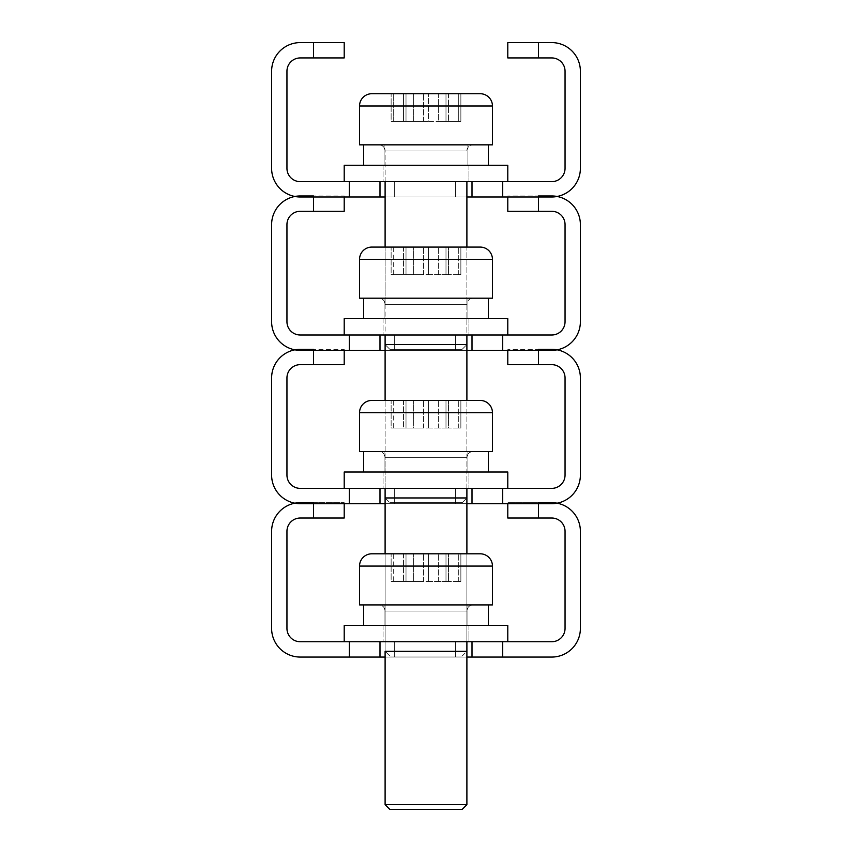 <?xml version="1.0" encoding="UTF-8"?>
<svg xmlns="http://www.w3.org/2000/svg" width="852" height="852" viewBox="0 0 852 852"><rect width="100%" height="100%" fill="white"/><g stroke="black" fill="none" stroke-linecap="round" stroke-linejoin="round"><path stroke-width="0.64" stroke-dasharray="4.26 3.19" d="M394.306 641.726L394.306 657.062L455.65 657.062L394.306 657.062L455.65 657.062L394.306 657.062L455.65 657.062L394.306 657.062L455.65 657.062L394.306 657.062L455.65 657.062L394.306 657.062L455.65 657.062L394.306 657.062L455.65 657.062L394.306 657.062L455.65 657.062L394.306 657.062L455.65 657.062L394.306 657.062L455.65 657.062L394.306 657.062L455.65 657.062L394.306 657.062L455.65 657.062L394.306 657.062L394.306 641.726L394.306 657.062L394.306 641.726L394.306 657.062L394.306 641.726L394.306 657.062L394.306 641.726L394.306 657.062L394.306 641.726L394.306 657.062L394.306 641.726L455.65 641.726L394.306 641.726L455.65 641.726L394.306 641.726L455.65 641.726L394.306 641.726L455.65 641.726L394.306 641.726L455.65 641.726L394.306 641.726L455.65 641.726L394.306 641.726L455.65 641.726L394.306 641.726L455.65 641.726L394.306 641.726L455.65 641.726L394.306 641.726L455.65 641.726L394.306 641.726L455.65 641.726L394.306 641.726L455.65 641.726L394.306 641.726L394.306 657.062L394.306 641.726M379.992 657.062L379.992 641.726L379.992 657.062L379.992 641.726L472.008 641.726L300.245 641.726A13.291 13.291 0 0 1 286.954 628.435L286.954 531.307A13.291 13.291 0 0 1 300.245 518.016L313.536 518.016L313.536 502.68L344.208 502.68L300.245 502.68A28.627 28.627 0 0 0 271.618 531.307L271.618 628.435A28.627 28.627 0 0 0 300.245 657.062L379.992 657.062L379.992 641.726L379.992 657.062L551.755 657.062A28.627 28.627 0 0 0 580.382 628.435L580.382 531.307A28.627 28.627 0 0 0 551.755 502.68L507.792 502.68L538.464 502.68L538.464 518.016L551.755 518.016A13.291 13.291 0 0 1 565.046 531.307L565.046 628.435A13.291 13.291 0 0 1 551.755 641.726L379.992 641.726L472.008 641.726L379.992 641.726L379.992 657.062L472.008 657.062L379.992 657.062L379.992 641.726L472.008 641.726L472.008 657.062M385.104 657.062L466.896 657.062M349.32 641.726L349.32 657.062M502.68 657.062L502.68 641.726M313.536 518.016L344.208 518.016L344.208 503.702M507.792 503.702L507.792 518.016L538.464 518.016M455.65 641.726L455.65 657.062L455.65 641.726M383.059 625.368L383.059 641.726L468.941 641.726L383.059 641.726L383.059 625.368L468.941 625.368L468.941 641.726L468.941 625.368L383.059 625.368M507.792 641.726L507.792 625.368L344.208 625.368L507.792 625.368L344.208 625.368L344.208 641.726L472.008 641.726M384.082 604.92L384.082 625.368L467.918 625.368L384.082 625.368L384.082 604.92L467.918 604.92L467.918 625.368L467.918 604.92L384.082 604.92M363.634 604.92L488.366 604.92L363.634 604.92L488.366 604.92L363.634 604.92L363.634 625.368L488.366 625.368L363.634 625.368M488.366 604.92L488.366 625.368M393.688 581.405L406.01 581.405L406.01 553.8L391.132 553.8L391.132 581.405L393.688 581.405L391.132 581.405L391.132 553.8L413.678 553.8L406.01 553.8L406.01 581.405L406.01 553.8L406.01 581.405L423.444 581.405L393.688 581.405L393.688 553.8L448.546 553.8L445.99 553.8L445.99 581.405L445.99 553.8L445.99 581.405L445.99 553.8L460.868 553.8L458.312 553.8L460.868 553.8L460.868 581.405L448.546 581.405L460.868 581.405L458.312 581.405L460.868 581.405L460.868 553.8L391.132 553.8L393.688 553.8L393.688 581.405M359.544 566.069L492.456 566.069L359.544 566.069L492.456 566.069L492.456 604.92L359.544 604.92L492.456 604.92L359.544 604.92L359.544 566.069A12.269 12.269 0 0 1 371.813 553.8L480.187 553.8L371.813 553.8M385.104 611.054A6.134 6.134 0 0 0 378.97 604.92L473.03 604.92L378.97 604.92A6.134 6.134 0 0 1 385.104 611.054L466.896 611.054A6.134 6.134 0 0 1 473.03 604.92A6.134 6.134 0 0 0 466.896 611.054L385.104 611.054L466.896 611.054L385.104 611.054L385.104 804.671L466.896 804.671L385.104 804.671L389.833 809.4L462.167 809.4L389.833 809.4L462.167 809.4L466.896 804.671L466.896 553.8L385.104 553.8L385.104 611.054M428.556 581.405L448.546 581.405L413.678 581.405L428.556 581.405L428.556 553.8L428.556 581.405M383.059 641.726L468.941 641.726L383.059 641.726M379.992 641.726L344.208 641.726M466.896 804.671L385.104 804.671M445.99 553.8L445.99 581.405L445.99 553.8M448.546 581.405L438.322 581.405L448.546 581.405L448.546 553.8L448.546 581.405M406.01 553.8L406.01 581.405L406.01 553.8M413.678 581.405L403.454 581.405L413.678 581.405L413.678 553.8L413.678 581.405M384.082 625.368L467.918 625.368L384.082 625.368M383.059 472.008L383.059 488.366L468.941 488.366L383.059 488.366L383.059 472.008L468.941 472.008L468.941 488.366L468.941 472.008L383.059 472.008M507.792 488.366L507.792 472.008L344.208 472.008L507.792 472.008L344.208 472.008L344.208 488.366L507.792 488.366L344.208 488.366L507.792 488.366L379.992 488.366L379.992 503.702L551.755 503.702A28.627 28.627 0 0 0 580.382 475.075L580.382 377.947A28.627 28.627 0 0 0 551.755 349.32L507.792 349.32L538.464 349.32L538.464 364.656L551.755 364.656A13.291 13.291 0 0 1 565.046 377.947L565.046 475.075A13.291 13.291 0 0 1 551.755 488.366L379.992 488.366L472.008 488.366L472.008 503.702L379.992 503.702L472.008 503.702L472.008 488.366L472.008 503.702M383.059 318.648L383.059 335.006L468.941 335.006L383.059 335.006L383.059 318.648L468.941 318.648L468.941 335.006L468.941 318.648L383.059 318.648M507.792 335.006L507.792 318.648L344.208 318.648L507.792 318.648L344.208 318.648L344.208 335.006L507.792 335.006L344.208 335.006L507.792 335.006L379.992 335.006L379.992 350.342L551.755 350.342A28.627 28.627 0 0 0 580.382 321.715L580.382 224.587A28.627 28.627 0 0 0 551.755 195.96L507.792 195.96L538.464 195.96L538.464 211.296L551.755 211.296A13.291 13.291 0 0 1 565.046 224.587L565.046 321.715A13.291 13.291 0 0 1 551.755 335.006L379.992 335.006L472.008 335.006L472.008 350.342L379.992 350.342L472.008 350.342L472.008 335.006L472.008 350.342M383.059 165.288L383.059 181.646L468.941 181.646L383.059 181.646L383.059 165.288L468.941 165.288L468.941 181.646L468.941 165.288L383.059 165.288M507.792 181.646L507.792 165.288L344.208 165.288L507.792 165.288L344.208 165.288L344.208 181.646L507.792 181.646L344.208 181.646L507.792 181.646L379.992 181.646L379.992 196.982L551.755 196.982A28.627 28.627 0 0 0 580.382 168.355L580.382 71.227A28.627 28.627 0 0 0 551.755 42.6L507.792 42.6L507.792 57.936L538.464 57.936L538.464 42.6M384.082 451.56L384.082 472.008L467.918 472.008L384.082 472.008L384.082 451.56L467.918 451.56L467.918 472.008L467.918 451.56L384.082 451.56M363.634 451.56L488.366 451.56L363.634 451.56L488.366 451.56L363.634 451.56L363.634 472.008L488.366 472.008L363.634 472.008M488.366 451.56L488.366 472.008M384.082 298.2L384.082 318.648L467.918 318.648L384.082 318.648L384.082 298.2L467.918 298.2L467.918 318.648L467.918 298.2L384.082 298.2M363.634 298.2L488.366 298.2L363.634 298.2L488.366 298.2L363.634 298.2L363.634 318.648L488.366 318.648L363.634 318.648M488.366 298.2L488.366 318.648M384.082 144.84L384.082 165.288L467.918 165.288L384.082 165.288L384.082 144.84L467.918 144.84L467.918 165.288L467.918 144.84L384.082 144.84M363.634 144.84L488.366 144.84L363.634 144.84L488.366 144.84L363.634 144.84L363.634 165.288L488.366 165.288L363.634 165.288M488.366 144.84L488.366 165.288M393.688 428.045L406.01 428.045L406.01 400.44L391.132 400.44L391.132 428.045L393.688 428.045L391.132 428.045L391.132 400.44L413.678 400.44L406.01 400.44L406.01 428.045L406.01 400.44L406.01 428.045L423.444 428.045L393.688 428.045L393.688 400.44L448.546 400.44L445.99 400.44L445.99 428.045L445.99 400.44L445.99 428.045L445.99 400.44L460.868 400.44L458.312 400.44L460.868 400.44L460.868 428.045L448.546 428.045L460.868 428.045L458.312 428.045L460.868 428.045L460.868 400.44L391.132 400.44L393.688 400.44L393.688 428.045M359.544 412.709L492.456 412.709L359.544 412.709L492.456 412.709L492.456 451.56L359.544 451.56L492.456 451.56L359.544 451.56L359.544 412.709A12.269 12.269 0 0 1 371.813 400.44L480.187 400.44L371.813 400.44M385.104 457.694A6.134 6.134 0 0 0 378.97 451.56L473.03 451.56L378.97 451.56A6.134 6.134 0 0 1 385.104 457.694L466.896 457.694A6.134 6.134 0 0 1 473.03 451.56A6.134 6.134 0 0 0 466.896 457.694L385.104 457.694L466.896 457.694L385.104 457.694L385.104 651.311L466.896 651.311L385.104 651.311L389.833 656.04L462.167 656.04L389.833 656.04L462.167 656.04L466.896 651.311L466.896 400.44L385.104 400.44L385.104 457.694M428.556 428.045L448.546 428.045L413.678 428.045L428.556 428.045L428.556 400.44L428.556 428.045M393.688 274.685L406.01 274.685L406.01 247.08L391.132 247.08L391.132 274.685L393.688 274.685L391.132 274.685L391.132 247.08L413.678 247.08L406.01 247.08L406.01 274.685L406.01 247.08L406.01 274.685L423.444 274.685L393.688 274.685L393.688 247.08L448.546 247.08L445.99 247.08L445.99 274.685L445.99 247.08L445.99 274.685L445.99 247.08L460.868 247.08L458.312 247.08L460.868 247.08L460.868 274.685L448.546 274.685L460.868 274.685L458.312 274.685L460.868 274.685L460.868 247.08L391.132 247.08L393.688 247.08L393.688 274.685M480.187 247.08L371.813 247.08M385.104 247.08L385.104 304.334A6.134 6.134 0 0 0 378.97 298.2L473.03 298.2L378.97 298.2A6.134 6.134 0 0 1 385.104 304.334L466.896 304.334A6.134 6.134 0 0 1 473.03 298.2A6.134 6.134 0 0 0 466.896 304.334L385.104 304.334L466.896 304.334L385.104 304.334L385.104 497.951L466.896 497.951L385.104 497.951L389.833 502.68L462.167 502.68L389.833 502.68L462.167 502.68L466.896 497.951L466.896 247.08L385.104 247.08L466.896 247.08M492.456 298.2L359.544 298.2L359.544 259.349L492.456 259.349L359.544 259.349L492.456 259.349L492.456 298.2L359.544 298.2L492.456 298.2M428.556 274.685L448.546 274.685L413.678 274.685L428.556 274.685L428.556 247.08L428.556 274.685M393.688 121.325L406.01 121.325L406.01 93.72L391.132 93.72L391.132 121.325L393.688 121.325L391.132 121.325L391.132 93.72L413.678 93.72L406.01 93.72L406.01 121.325L406.01 93.72L406.01 121.325L423.444 121.325L393.688 121.325L393.688 93.72L393.688 121.325M480.187 93.72L371.813 93.72M385.104 181.646L385.104 150.974A6.134 6.134 0 0 0 378.97 144.84L473.03 144.84L378.97 144.84A6.134 6.134 0 0 1 385.104 150.974L466.896 150.974A6.134 6.134 0 0 1 473.03 144.84A6.134 6.134 0 0 0 466.896 150.974L385.104 150.974L466.896 150.974L385.104 150.974L385.104 344.591L466.896 344.591L385.104 344.591L389.833 349.32L462.167 349.32L389.833 349.32L462.167 349.32L466.896 344.591L466.896 181.646M492.456 144.84L359.544 144.84L359.544 105.989L492.456 105.989L359.544 105.989L492.456 105.989L492.456 144.84L359.544 144.84L492.456 144.84M460.868 93.72L391.132 93.72L460.868 93.72L413.678 93.72L460.868 93.72L460.868 121.325L448.546 121.325L460.868 121.325L458.312 121.325L460.868 121.325L460.868 93.72L448.546 93.72L458.312 93.72L458.312 121.325L445.99 121.325L445.99 93.72L445.99 121.325L445.99 93.72L445.99 121.325L458.312 121.325L458.312 93.72M428.556 121.325L445.99 121.325L413.678 121.325L428.556 121.325L428.556 93.72L438.322 93.72L423.444 93.72L428.556 93.72L428.556 121.325M394.306 488.366L394.306 503.702L455.65 503.702L394.306 503.702L455.65 503.702L394.306 503.702L455.65 503.702L394.306 503.702L455.65 503.702L394.306 503.702L455.65 503.702L394.306 503.702L455.65 503.702L394.306 503.702L455.65 503.702L394.306 503.702L455.65 503.702L394.306 503.702L455.65 503.702L394.306 503.702L455.65 503.702L394.306 503.702L455.65 503.702L394.306 503.702L455.65 503.702L394.306 503.702L394.306 488.366L394.306 503.702L394.306 488.366L394.306 503.702L394.306 488.366L394.306 503.702L394.306 488.366L394.306 503.702L394.306 488.366L394.306 503.702L394.306 488.366L455.65 488.366L394.306 488.366L455.65 488.366L394.306 488.366L455.65 488.366L394.306 488.366L455.65 488.366L394.306 488.366L455.65 488.366L394.306 488.366L455.65 488.366L394.306 488.366L455.65 488.366L394.306 488.366L455.65 488.366L394.306 488.366L455.65 488.366L394.306 488.366L455.65 488.366L394.306 488.366L455.65 488.366L394.306 488.366L455.65 488.366L394.306 488.366L394.306 503.702L394.306 488.366M349.32 488.366L379.992 488.366L379.992 503.702L379.992 488.366L472.008 488.366L379.992 488.366L379.992 503.702L300.245 503.702A28.627 28.627 0 0 1 271.618 475.075L271.618 377.947A28.627 28.627 0 0 1 300.245 349.32L313.536 349.32L313.536 364.656L300.245 364.656A13.291 13.291 0 0 0 286.954 377.947L286.954 475.075A13.291 13.291 0 0 0 300.245 488.366L349.32 488.366L349.32 503.702M385.104 503.702L466.896 503.702M379.992 503.702L379.992 488.366L379.992 503.702L379.992 488.366L472.008 488.366M502.68 503.702L502.68 488.366M313.536 364.656L344.208 364.656L344.208 349.32L313.536 349.32L344.208 349.32L344.208 350.342M507.792 350.342L507.792 364.656L538.464 364.656M455.65 488.366L455.65 503.702L455.65 488.366M394.306 335.006L394.306 350.342L455.65 350.342L394.306 350.342L455.65 350.342L394.306 350.342L455.65 350.342L394.306 350.342L455.65 350.342L394.306 350.342L455.65 350.342L394.306 350.342L455.65 350.342L394.306 350.342L455.65 350.342L394.306 350.342L455.65 350.342L394.306 350.342L455.65 350.342L394.306 350.342L455.65 350.342L394.306 350.342L455.65 350.342L394.306 350.342L455.65 350.342L394.306 350.342L394.306 335.006L394.306 350.342L394.306 335.006L394.306 350.342L394.306 335.006L394.306 350.342L394.306 335.006L394.306 350.342L394.306 335.006L394.306 350.342L394.306 335.006L455.65 335.006L394.306 335.006L455.65 335.006L394.306 335.006L455.65 335.006L394.306 335.006L455.65 335.006L394.306 335.006L455.65 335.006L394.306 335.006L455.65 335.006L394.306 335.006L455.65 335.006L394.306 335.006L455.65 335.006L394.306 335.006L455.65 335.006L394.306 335.006L455.65 335.006L394.306 335.006L455.65 335.006L394.306 335.006L455.65 335.006L394.306 335.006L394.306 350.342L394.306 335.006M349.32 335.006L379.992 335.006L379.992 350.342L379.992 335.006L472.008 335.006L379.992 335.006L379.992 350.342L300.245 350.342A28.627 28.627 0 0 1 271.618 321.715L271.618 224.587A28.627 28.627 0 0 1 300.245 195.96L313.536 195.96L313.536 211.296L300.245 211.296A13.291 13.291 0 0 0 286.954 224.587L286.954 321.715A13.291 13.291 0 0 0 300.245 335.006L349.32 335.006L349.32 350.342M385.104 350.342L466.896 350.342M379.992 350.342L379.992 335.006L379.992 350.342L379.992 335.006L472.008 335.006M502.68 350.342L502.68 335.006M313.536 211.296L344.208 211.296L344.208 195.96L313.536 195.96L344.208 195.96L344.208 196.982M507.792 196.982L507.792 211.296L538.464 211.296M455.65 335.006L455.65 350.342L455.65 335.006M394.306 181.646L394.306 196.982L455.65 196.982L394.306 196.982L455.65 196.982L394.306 196.982L455.65 196.982L394.306 196.982L455.65 196.982L394.306 196.982L455.65 196.982L394.306 196.982L455.65 196.982L394.306 196.982L455.65 196.982L394.306 196.982L455.65 196.982L394.306 196.982L455.65 196.982L394.306 196.982L455.65 196.982L394.306 196.982L455.65 196.982L394.306 196.982L455.65 196.982L394.306 196.982L394.306 181.646L394.306 196.982L394.306 181.646L394.306 196.982L394.306 181.646L394.306 196.982L394.306 181.646L394.306 196.982L394.306 181.646L394.306 196.982L394.306 181.646L455.65 181.646L394.306 181.646L455.65 181.646L394.306 181.646L455.65 181.646L394.306 181.646L455.65 181.646L394.306 181.646L455.65 181.646L394.306 181.646L455.65 181.646L394.306 181.646L455.65 181.646L394.306 181.646L455.65 181.646L394.306 181.646L455.65 181.646L394.306 181.646L455.65 181.646L394.306 181.646L455.65 181.646L394.306 181.646L455.65 181.646L394.306 181.646L394.306 196.982L394.306 181.646M313.536 42.6L313.536 57.936L344.208 57.936L344.208 42.6L300.245 42.6A28.627 28.627 0 0 0 271.618 71.227L271.618 168.355A28.627 28.627 0 0 0 300.245 196.982L379.992 196.982L379.992 181.646L472.008 181.646L379.992 181.646L379.992 196.982L472.008 196.982L379.992 196.982L379.992 181.646L472.008 181.646L472.008 196.982M385.104 196.982L466.896 196.982M502.68 196.982L502.68 181.646L349.32 181.646L349.32 196.982M313.536 57.936L300.245 57.936A13.291 13.291 0 0 0 286.954 71.227L286.954 168.355A13.291 13.291 0 0 0 300.245 181.646L349.32 181.646M502.68 181.646L551.755 181.646A13.291 13.291 0 0 0 565.046 168.355L565.046 71.227A13.291 13.291 0 0 0 551.755 57.936L538.464 57.936M379.992 196.982L379.992 181.646L379.992 196.982L379.992 181.646L472.008 181.646M455.65 181.646L455.65 196.982L455.65 181.646M462.167 656.04L466.896 651.311L385.104 651.311L389.833 656.04L462.167 656.04M445.99 400.44L445.99 428.045L445.99 400.44M448.546 428.045L438.322 428.045L448.546 428.045L448.546 400.44L448.546 428.045M406.01 400.44L406.01 428.045L406.01 400.44M413.678 428.045L403.454 428.045L413.678 428.045L413.678 400.44L413.678 428.045M462.167 502.68L466.896 497.951L385.104 497.951L389.833 502.68L462.167 502.68M445.99 247.08L445.99 274.685L445.99 247.08M448.546 274.685L438.322 274.685L448.546 274.685L448.546 247.08L448.546 274.685M406.01 247.08L406.01 274.685L406.01 247.08M413.678 274.685L403.454 274.685L413.678 274.685L413.678 247.08L413.678 274.685M462.167 349.32L466.896 344.591L385.104 344.591L389.833 349.32L462.167 349.32M406.01 93.72L423.444 93.72L413.678 93.72L413.678 121.325L406.01 121.325L406.01 93.72L406.01 121.325L406.01 93.72L406.01 121.325L403.454 121.325L413.678 121.325L413.678 93.72M445.99 93.72L438.322 93.72L438.322 121.325L445.99 121.325L445.99 93.72L445.99 121.325L445.99 93.72L445.99 121.325L438.322 121.325L438.322 93.72M403.454 93.72L403.454 121.325L403.454 93.72L403.454 121.325L403.454 93.72L391.132 93.72M445.99 121.325L448.546 121.325L445.99 121.325M383.059 488.366L468.941 488.366L383.059 488.366M379.992 488.366L344.208 488.366M383.059 335.006L468.941 335.006L383.059 335.006M379.992 335.006L344.208 335.006M383.059 181.646L468.941 181.646L383.059 181.646M379.992 181.646L344.208 181.646M384.082 472.008L467.918 472.008L384.082 472.008M384.082 318.648L467.918 318.648L384.082 318.648M384.082 165.288L467.918 165.288L384.082 165.288M403.454 553.8L403.454 581.405L403.454 553.8M423.444 581.405L423.444 553.8L423.444 581.405M438.322 581.405L438.322 553.8L438.322 581.405M458.312 581.405L458.312 553.8L458.312 581.405M403.454 400.44L403.454 428.045L403.454 400.44M423.444 428.045L423.444 400.44L423.444 428.045M438.322 428.045L438.322 400.44L438.322 428.045M458.312 428.045L458.312 400.44L458.312 428.045M403.454 247.08L403.454 274.685L403.454 247.08M423.444 274.685L423.444 247.08L423.444 274.685M438.322 274.685L438.322 247.08L438.322 274.685M458.312 274.685L458.312 247.08L458.312 274.685M423.444 121.325L423.444 93.72L423.444 121.325M448.546 93.72L448.546 121.325L448.546 93.72"/><path stroke-width="1.28" d="M502.68 641.726L551.755 641.726A13.291 13.291 0 0 0 565.046 628.435L565.046 531.307A13.291 13.291 0 0 0 551.755 518.016L538.464 518.016L538.464 502.68L551.755 502.68A28.627 28.627 0 0 1 580.382 531.307L580.382 628.435A28.627 28.627 0 0 1 551.755 657.062L472.008 657.062L472.008 641.726L502.68 641.726L502.68 657.062M379.992 657.062L349.32 657.062L349.32 641.726L379.992 641.726L379.992 657.062L385.104 657.062M466.896 657.062L472.008 657.062M349.32 657.062L300.245 657.062A28.627 28.627 0 0 1 271.618 628.435L271.618 531.307A28.627 28.627 0 0 1 300.245 502.68L313.536 502.68L313.536 518.016L300.245 518.016A13.291 13.291 0 0 0 286.954 531.307L286.954 628.435A13.291 13.291 0 0 0 300.245 641.726L349.32 641.726M344.208 503.702L344.208 518.016L313.536 518.016M538.464 518.016L507.792 518.016L507.792 503.702M359.544 566.069L359.544 604.92L492.456 604.92L492.456 566.069A12.269 12.269 0 0 0 480.187 553.8L466.896 553.8L466.896 488.366L466.896 497.951L385.104 497.951L385.104 488.366L385.104 553.8L371.813 553.8L480.187 553.8A12.269 12.269 0 0 1 492.456 566.069L359.544 566.069A12.269 12.269 0 0 1 371.813 553.8M472.008 641.726L379.992 641.726M507.792 641.726L507.792 625.368L344.208 625.368L344.208 641.726M385.104 804.671L389.833 809.4L462.167 809.4L466.896 804.671L466.896 641.726L466.896 651.311L385.104 651.311L385.104 804.671L466.896 804.671M488.366 625.368L488.366 604.92M363.634 625.368L363.634 604.92M359.544 412.709L359.544 451.56L492.456 451.56L492.456 412.709A12.269 12.269 0 0 0 480.187 400.44L466.896 400.44L466.896 335.006L466.896 344.591L385.104 344.591L385.104 335.006L385.104 400.44L371.813 400.44L480.187 400.44A12.269 12.269 0 0 1 492.456 412.709L359.544 412.709A12.269 12.269 0 0 1 371.813 400.44M371.813 247.08A12.269 12.269 0 0 0 359.544 259.349L492.456 259.349L492.456 298.2L359.544 298.2L359.544 259.349A12.269 12.269 0 0 1 371.813 247.08L480.187 247.08A12.269 12.269 0 0 1 492.456 259.349A12.269 12.269 0 0 0 480.187 247.08M371.813 93.72A12.269 12.269 0 0 0 359.544 105.989L492.456 105.989L492.456 144.84L359.544 144.84L359.544 105.989A12.269 12.269 0 0 1 371.813 93.72L480.187 93.72A12.269 12.269 0 0 1 492.456 105.989A12.269 12.269 0 0 0 480.187 93.72M502.68 488.366L551.755 488.366A13.291 13.291 0 0 0 565.046 475.075L565.046 377.947A13.291 13.291 0 0 0 551.755 364.656L538.464 364.656L538.464 349.32L551.755 349.32A28.627 28.627 0 0 1 580.382 377.947L580.382 475.075A28.627 28.627 0 0 1 551.755 503.702L472.008 503.702L472.008 488.366L502.68 488.366L502.68 503.702M379.992 503.702L349.32 503.702L349.32 488.366L379.992 488.366L379.992 503.702L385.104 503.702M466.896 503.702L472.008 503.702M349.32 503.702L300.245 503.702A28.627 28.627 0 0 1 271.618 475.075L271.618 377.947A28.627 28.627 0 0 1 300.245 349.32L313.536 349.32L313.536 364.656L300.245 364.656A13.291 13.291 0 0 0 286.954 377.947L286.954 475.075A13.291 13.291 0 0 0 300.245 488.366L349.32 488.366M344.208 350.342L344.208 364.656L313.536 364.656M538.464 364.656L507.792 364.656L507.792 350.342M502.68 335.006L551.755 335.006A13.291 13.291 0 0 0 565.046 321.715L565.046 224.587A13.291 13.291 0 0 0 551.755 211.296L538.464 211.296L538.464 195.96L551.755 195.96A28.627 28.627 0 0 1 580.382 224.587L580.382 321.715A28.627 28.627 0 0 1 551.755 350.342L472.008 350.342L472.008 335.006L502.68 335.006L502.68 350.342M379.992 350.342L349.32 350.342L349.32 335.006L379.992 335.006L379.992 350.342L385.104 350.342M466.896 350.342L472.008 350.342M349.32 350.342L300.245 350.342A28.627 28.627 0 0 1 271.618 321.715L271.618 224.587A28.627 28.627 0 0 1 300.245 195.96L313.536 195.96L313.536 211.296L300.245 211.296A13.291 13.291 0 0 0 286.954 224.587L286.954 321.715A13.291 13.291 0 0 0 300.245 335.006L349.32 335.006M344.208 196.982L344.208 211.296L313.536 211.296M538.464 211.296L507.792 211.296L507.792 196.982M538.464 42.6L538.464 57.936L507.792 57.936L507.792 42.6L551.755 42.6A28.627 28.627 0 0 1 580.382 71.227L580.382 168.355A28.627 28.627 0 0 1 551.755 196.982L472.008 196.982L472.008 181.646L502.68 181.646L502.68 196.982M379.992 196.982L349.32 196.982L349.32 181.646L379.992 181.646L379.992 196.982L385.104 196.982M466.896 196.982L472.008 196.982M349.32 196.982L300.245 196.982A28.627 28.627 0 0 1 271.618 168.355L271.618 71.227A28.627 28.627 0 0 1 300.245 42.6L344.208 42.6L344.208 57.936L313.536 57.936L313.536 42.6M349.32 181.646L300.245 181.646A13.291 13.291 0 0 1 286.954 168.355L286.954 71.227A13.291 13.291 0 0 1 300.245 57.936L313.536 57.936M538.464 57.936L551.755 57.936A13.291 13.291 0 0 1 565.046 71.227L565.046 168.355A13.291 13.291 0 0 1 551.755 181.646L502.68 181.646M466.896 247.08L466.896 181.646M385.104 247.08L385.104 181.646M391.132 93.72L403.454 93.72M438.322 93.72L445.99 93.72M458.312 93.72L460.868 93.72M413.678 93.72L406.01 93.72M472.008 488.366L379.992 488.366M507.792 488.366L507.792 472.008L344.208 472.008L344.208 488.366M472.008 335.006L379.992 335.006M507.792 335.006L507.792 318.648L344.208 318.648L344.208 335.006M472.008 181.646L379.992 181.646M507.792 181.646L507.792 165.288L344.208 165.288L344.208 181.646M488.366 472.008L488.366 451.56M363.634 472.008L363.634 451.56M488.366 318.648L488.366 298.2M363.634 318.648L363.634 298.2M488.366 165.288L488.366 144.84M363.634 165.288L363.634 144.84"/></g></svg>
